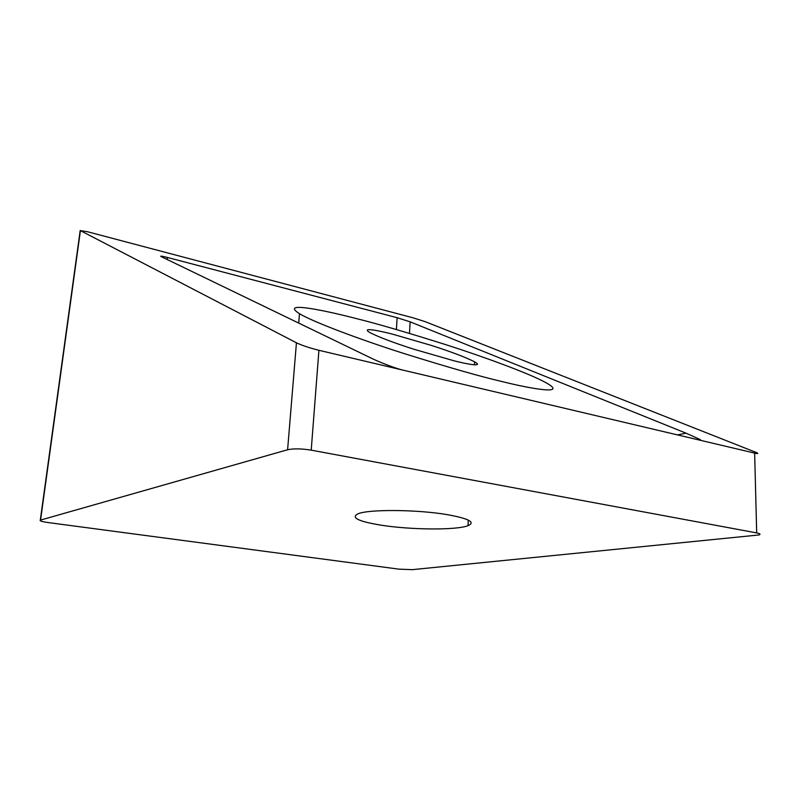 <?xml version="1.0" encoding="UTF-8"?>
<svg xmlns="http://www.w3.org/2000/svg" width="800" height="800" viewBox="0 0 800 800"><rect width="100%" height="100%" fill="white"/><g stroke="black" fill="none" stroke-linecap="round" stroke-linejoin="round"><path stroke-width="1.2" d="M356.75 318.69C329.47 311.57 278.21 300.15 299.48 313.7C313.01 321.9 359.71 339.44 403.78 353.46C448.49 367.42 481.33 376.8 502.3 381.62C532.71 389.21 568.81 395.27 545.58 382.48C529.15 373.45 484.26 356.97 445.47 344.55C406.12 332.17 376.55 323.55 356.75 318.69M381.05 525.17C410.73 529.91 456.4 530.32 468.05 525.68C475.79 522.26 468.92 518.59 447.43 514.67C417.3 509.45 368.07 509.15 357.81 513.88C350.7 517.68 358.44 521.45 381.05 525.17M454.35 360.89C467.05 364.11 484.37 367.36 474.63 361.82C465.53 357.24 451.17 351.79 431.54 345.47L392.51 334.15C380.38 331.01 360.3 326.78 369.69 332.47C378.3 336.93 392.91 342.49 413.53 349.14L454.35 360.89M296.44 342.8L80.42 230.62L40.56 520.08L287.6 449.75L296.44 342.8C302.05 345.44 309.54 347.94 318.92 350.3L311.21 450.15C301.52 448.6 293.64 448.47 287.6 449.75M396.41 329.55L397.11 317.7L167.47 257.47C162.33 256.15 160.12 255.81 160.86 256.45L371.49 358.26C379.55 362.3 397.09 368.93 403.01 370.14L318.92 350.3M397.11 317.7L410.13 321.84L409.48 333.39M677.46 434.9L686.08 433.19L410.13 321.84M686.08 433.19L700.05 439.48C701.25 440.27 700.83 440.42 698.8 439.93L754.65 453.11C757.91 453.87 758.64 453.74 756.86 452.73L425.16 321.65L412.94 317.78L87.5 231.74L80.42 230.62M40.56 520.08L40.3 520.17C39.39 520.88 41.95 521.67 47.97 522.54L399.03 569.16L412.18 569.66L759 534.96C760.85 534.27 760.08 533.58 756.69 532.91L311.21 450.15M403.01 370.14L698.8 439.93M167.47 257.47L167.23 259.55M756.69 532.91L754.65 453.11M299.48 313.7L298.71 323.09M474.63 361.82L474.51 364.81M468.27 520.08L468.05 525.68M698.29 439.81L700.05 439.48M80.2 230.5L40.3 520.17"/></g></svg>
